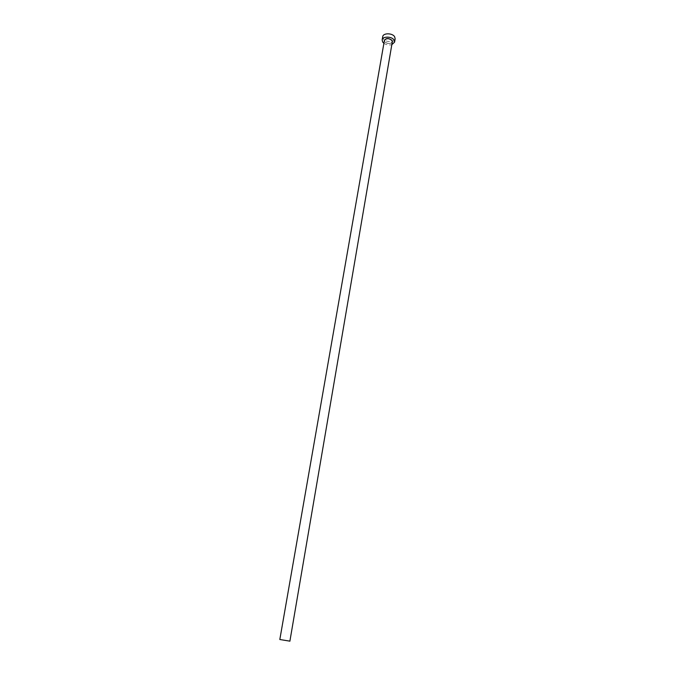 <?xml version="1.0" encoding="UTF-8"?>
<svg xmlns="http://www.w3.org/2000/svg" width="675" height="675" viewBox="0 0 675 675"><rect width="100%" height="100%" fill="white"/><g stroke="black" fill="none" stroke-linecap="round" stroke-linejoin="round"><path stroke-width="0.51" stroke-dasharray="3.38 2.53" d="M382.733 36.661L383.282 38.804C385.585 42.601 394.791 42.609 395.145 38.804M383.898 43.301C386.336 44.921 388.977 45.377 391.821 44.668M392.226 42.314C389.855 44.221 387.332 44.027 384.657 41.74L384.303 40.947M384.742 41.816C387.88 44.229 390.403 44.229 392.31 41.825C390.563 44.17 388.024 44.145 384.708 41.749L384.742 41.816"/><path stroke-width="1.01" d="M289.187 641.039L279.821 639.503L289.187 641.039M391.821 44.668L394.588 42.103L394.065 40.019C391.804 36.205 382.497 36.172 382.151 39.96L382.7 42.095L383.898 43.301M394.588 42.103L395.145 38.804L394.622 36.712C392.377 32.889 383.079 32.864 382.733 36.661L382.151 39.96M384.303 40.947C385.653 37.918 388.252 37.724 392.091 40.382L392.226 42.314M289.879 641.233L392.31 41.825L391.973 40.492C388.834 38.062 386.311 38.053 384.396 40.458L279.821 639.503"/></g></svg>
